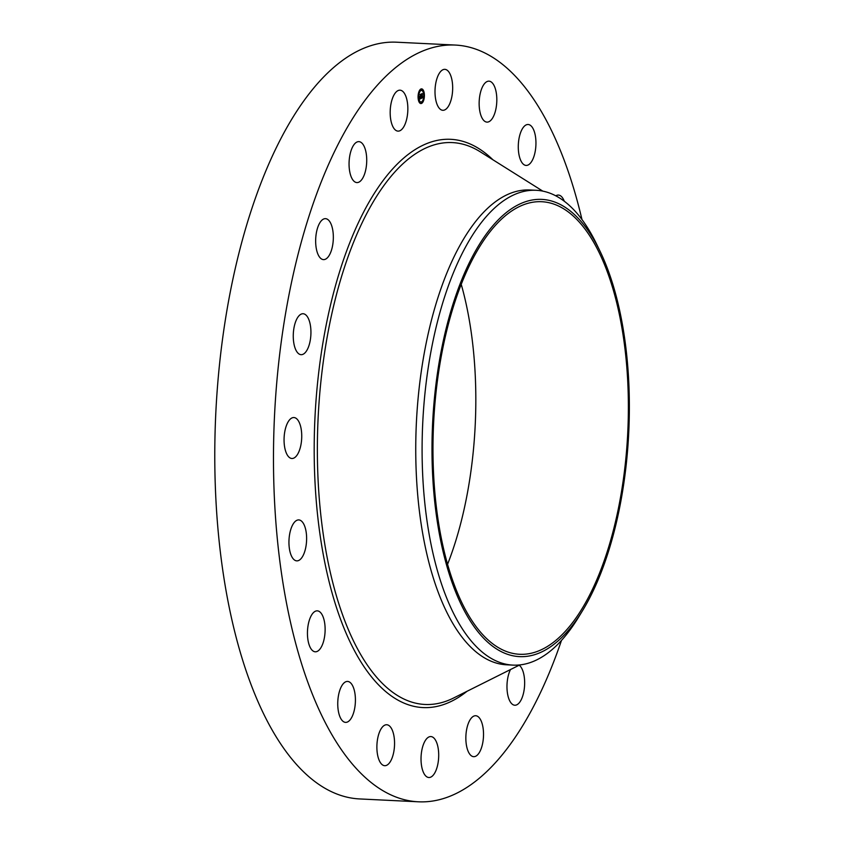 <?xml version="1.0" encoding="UTF-8"?>
<svg xmlns="http://www.w3.org/2000/svg" width="844" height="844" viewBox="0 0 844 844"><rect width="100%" height="100%" fill="white"/><g stroke="black" fill="none" stroke-linecap="round" stroke-linejoin="round"><path stroke-width="1.27" d="M439.228 108.201A20.499 8.799 -87.2 0 1 435.483 84.98A20.499 8.799 -87.2 0 1 444.841 69.345A20.499 8.799 -87.2 0 1 448.449 71.434A20.499 8.799 -87.2 0 1 452.194 94.665A20.499 8.799 -87.2 0 1 442.836 110.3A20.499 8.799 -87.2 0 1 439.228 108.201M561.482 640.427A378.819 162.491 -87.2 0 1 418.424 801.8L359.713 798.941A378.819 162.491 -87.2 0 1 238.768 253.812A378.819 162.491 -87.2 0 1 396.574 42.2L455.285 45.059A378.819 162.491 -87.2 0 1 581.98 219.577M418.424 801.8A378.819 162.491 -87.2 0 1 297.468 256.671A378.819 162.491 -87.2 0 1 455.285 45.059M582.613 610.539L578.509 617.27A237.691 101.955 -87.2 0 1 513.015 665.114L506.685 664.808A237.691 101.955 -87.2 0 1 430.799 322.756A237.691 101.955 -87.2 0 1 529.81 189.984L536.151 190.29A237.691 101.955 -87.2 0 1 596.687 244.285L600.105 251.375A228.893 98.178 -87.2 0 1 619.475 309.716A228.893 98.178 -87.2 0 1 582.613 610.539A228.893 98.178 -87.2 0 1 441.876 546.29A228.893 98.178 -87.2 0 1 473.252 255.067A228.893 98.178 -87.2 0 1 600.105 251.375M513.015 665.114A237.691 101.955 -87.2 0 1 432.36 550.541A237.691 101.955 -87.2 0 1 437.129 323.073A237.691 101.955 -87.2 0 1 536.151 190.29M461.225 284.333A226.551 97.176 -87.2 0 1 461.499 520.305A226.551 97.176 -87.2 0 1 447.594 564.246M614.031 527.732A226.551 97.176 -87.2 0 1 519.651 654.279A226.551 97.176 -87.2 0 1 447.32 328.274A226.551 97.176 -87.2 0 1 541.7 201.716A226.551 97.176 -87.2 0 1 614.031 527.732M392.439 730.524A20.499 8.799 -87.2 0 1 393.526 753.112A20.499 8.799 -87.2 0 1 384.727 765.698A20.499 8.799 -87.2 0 1 379.009 759.916A20.499 8.799 -87.2 0 1 377.912 737.329A20.499 8.799 -87.2 0 1 386.721 724.743A20.499 8.799 -87.2 0 1 392.439 730.524M518.954 154.536A20.499 8.799 -87.2 0 1 528.112 124.49A20.499 8.799 -87.2 0 1 535.275 135.388A20.499 8.799 -87.2 0 1 526.118 165.435A20.499 8.799 -87.2 0 1 518.954 154.536M354.744 692.333A20.499 8.799 -87.2 0 1 345.586 722.38A20.499 8.799 -87.2 0 1 338.423 711.471A20.499 8.799 -87.2 0 1 347.58 681.424A20.499 8.799 -87.2 0 1 354.744 692.333M555.806 195.829A20.499 8.799 -87.2 0 1 558.411 195.07A20.499 8.799 -87.2 0 1 564.288 201.252M325.098 627.809A20.499 8.799 -87.2 0 1 315.287 651.8A20.499 8.799 -87.2 0 1 307.469 634.825A20.499 8.799 -87.2 0 1 317.281 610.845A20.499 8.799 -87.2 0 1 325.098 627.809M306.383 543.293A20.499 8.799 -87.2 0 1 296.782 560.87A20.499 8.799 -87.2 0 1 289.186 537.491A20.499 8.799 -87.2 0 1 298.776 519.915A20.499 8.799 -87.2 0 1 306.383 543.293M300.443 447.035A20.499 8.799 -87.2 0 1 291.897 458.492A20.499 8.799 -87.2 0 1 285.356 428.984A20.499 8.799 -87.2 0 1 293.891 417.537A20.499 8.799 -87.2 0 1 300.443 447.035M307.849 348.477A20.499 8.799 -87.2 0 1 301.108 354.68A20.499 8.799 -87.2 0 1 293.649 341.989A20.499 8.799 -87.2 0 1 296.349 319.939A20.499 8.799 -87.2 0 1 303.101 313.736A20.499 8.799 -87.2 0 1 310.55 326.428A20.499 8.799 -87.2 0 1 307.849 348.477M327.894 257.241A20.499 8.799 -87.2 0 1 323.495 259.614A20.499 8.799 -87.2 0 1 315.74 243.863A20.499 8.799 -87.2 0 1 321.1 221.033A20.499 8.799 -87.2 0 1 325.499 218.659A20.499 8.799 -87.2 0 1 333.253 234.41A20.499 8.799 -87.2 0 1 327.894 257.241M519.197 665.199A20.499 8.799 -87.2 0 1 524.546 686.077A20.499 8.799 -87.2 0 1 516.517 704.93A20.499 8.799 -87.2 0 1 514.808 705.236A20.499 8.799 -87.2 0 1 507.276 691.89A20.499 8.799 -87.2 0 1 510.525 669.535M358.594 182.283A20.499 8.799 -87.2 0 1 356.896 182.578A20.499 8.799 -87.2 0 1 349.057 163.652A20.499 8.799 -87.2 0 1 357.181 141.929A20.499 8.799 -87.2 0 1 358.89 141.634A20.499 8.799 -87.2 0 1 366.729 160.56A20.499 8.799 -87.2 0 1 358.594 182.283M476.744 715.934A20.499 8.799 -87.2 0 1 483.39 737.878A20.499 8.799 -87.2 0 1 473.695 756.678A20.499 8.799 -87.2 0 1 472.64 756.477A20.499 8.799 -87.2 0 1 465.983 734.533A20.499 8.799 -87.2 0 1 475.689 715.733A20.499 8.799 -87.2 0 1 476.744 715.934M396.965 130.925A20.499 8.799 -87.2 0 1 390.308 108.981A20.499 8.799 -87.2 0 1 400.014 90.181A20.499 8.799 -87.2 0 1 401.069 90.382A20.499 8.799 -87.2 0 1 407.715 112.326A20.499 8.799 -87.2 0 1 398.02 131.126A20.499 8.799 -87.2 0 1 396.965 130.925M434.47 738.658A20.499 8.799 -87.2 0 1 438.226 761.879A20.499 8.799 -87.2 0 1 428.868 777.514A20.499 8.799 -87.2 0 1 425.249 775.425A20.499 8.799 -87.2 0 1 421.504 752.204A20.499 8.799 -87.2 0 1 430.862 736.559A20.499 8.799 -87.2 0 1 434.47 738.658M481.27 116.335A20.499 8.799 -87.2 0 1 480.173 93.747A20.499 8.799 -87.2 0 1 488.982 81.161A20.499 8.799 -87.2 0 1 494.7 86.943A20.499 8.799 -87.2 0 1 495.787 109.541A20.499 8.799 -87.2 0 1 486.988 122.116A20.499 8.799 -87.2 0 1 481.27 116.335M418.086 97.672A7.353 3.154 -87.2 0 1 421.589 88.863A7.353 3.154 -87.2 0 1 424.384 94.739A7.353 3.154 -87.2 0 1 420.871 103.548A7.353 3.154 -87.2 0 1 418.086 97.672M418.751 97.366A5.792 2.49 -87.2 0 1 421.515 90.424A5.792 2.49 -87.2 0 1 423.72 95.055A5.792 2.49 -87.2 0 1 420.956 101.997A5.792 2.49 -87.2 0 1 418.751 97.366M421.346 98.315L421.494 97.313L422 97.767L421.683 94.074L422.306 93.779L422.295 97.609L422.738 96.68L422.981 97.566L421.346 98.315M421.251 98.136L421.399 97.197L421.304 98.094M421.947 97.619L421.504 93.895L422.2 93.568L421.578 93.948L421.462 97.587M419.774 99.086L419.964 98.041L420.734 98.379L420.66 96.902L420.069 98.242L420.607 98.168L420.08 96.374L420.65 96.638L420.375 94.728L421.061 94.412L421.209 98.421L419.774 99.086M419.7 98.822L419.869 97.862L419.7 98.822M419.974 96.269L420.038 97.63L420.006 96.3M420.523 96.427L420.185 94.507L420.977 94.138L420.259 94.56L420.523 96.427M421.346 102.736L421.567 102.198L421.346 102.736M420.734 89.865L420.945 89.327L420.734 89.865M418.835 92.671L419.046 92.144L418.835 92.671M424.247 94.813L424.026 95.34L424.247 94.813M423.635 99.74L423.424 100.278L423.635 99.74M423.203 90.646L422.992 91.173L423.203 90.646M420.734 98.284L419.837 98.853M420.66 96.902L420.112 96.954M422.559 97.471L421.378 98.126M420.671 103.527A7.353 3.154 92.8 0 0 423.298 100.267M423.54 99.423A7.353 3.154 92.8 0 0 424.004 95.34L423.73 95.33M423.973 94.444A7.353 3.154 92.8 0 0 423.192 90.804M422.939 90.287A7.353 3.154 92.8 0 0 421.388 88.873M421.314 90.435A5.792 2.49 92.8 0 0 421.114 90.403A5.792 2.49 92.8 0 0 419.162 92.249M418.877 93.019A5.792 2.49 92.8 0 0 418.339 97.071M418.096 97.946L418.392 97.967A5.792 2.49 92.8 0 0 419.415 101.238M419.637 101.512A5.792 2.49 92.8 0 0 420.555 101.976A5.792 2.49 92.8 0 0 420.755 101.966M519.735 664.924L453.608 697.999A281.274 120.65 -87.2 0 1 336.735 596.951A281.274 120.65 -87.2 0 1 335.152 299.694A281.274 120.65 -87.2 0 1 480.215 151.793L542.819 191.134M467.027 691.289A284.47 122.021 -87.2 0 1 338.127 612.449A284.47 122.021 -87.2 0 1 332.188 298.196A284.47 122.021 -87.2 0 1 492.917 159.78"/></g></svg>
